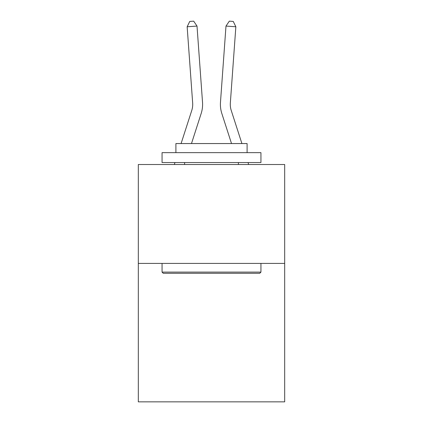 <?xml version="1.0" encoding="UTF-8"?>
<svg xmlns="http://www.w3.org/2000/svg" width="423" height="423" viewBox="0 0 423 423"><rect width="100%" height="100%" fill="white"/><g stroke="black" fill="none" stroke-linecap="round" stroke-linejoin="round"><path stroke-width="0.63" d="M284.679 263.407L284.679 401.85L138.321 401.85L138.321 164.521L284.679 164.521L284.679 263.407L138.321 263.407M201.168 113.501L191.482 143.556L201.168 113.501A29.668 29.668 129.2 0 0 202.522 102.255L197.012 26.067L202.522 102.255M181.092 143.556L191.756 110.466A19.775 19.775 -26.3 0 0 192.661 102.969L187.151 26.776L189.737 21.436L193.681 21.15L197.012 26.067L187.151 26.776M241.908 143.556L231.244 110.466A19.775 19.775 26.3 0 1 230.339 102.969L235.849 26.776L225.988 26.067L220.478 102.255A29.668 29.668 -129.2 0 0 221.832 113.501L231.518 143.556L221.832 113.501M163.241 273.295L162.057 272.111L260.943 272.111L259.759 273.295L163.241 273.295M260.943 152.655L260.943 162.543L162.057 162.543L162.057 152.655L260.943 152.655M175.899 152.655L175.899 143.556L247.101 143.556L247.101 152.655M260.943 263.407L260.943 272.111M162.057 263.407L162.057 272.111M238.398 162.543L238.398 164.521M184.602 162.543L184.602 164.521M191.756 110.466A19.775 19.775 -50.8 0 0 192.661 102.969A19.775 19.775 -50.8 0 1 191.756 110.466A19.775 19.775 -50.8 0 0 192.661 102.969A19.775 19.775 -50.8 0 1 191.756 110.466A19.775 19.775 -50.8 0 0 192.661 102.969A19.775 19.775 -50.8 0 1 191.756 110.466A19.775 19.775 -50.8 0 0 192.661 102.969A19.775 19.775 -50.8 0 1 191.756 110.466A19.775 19.775 -50.8 0 0 192.661 102.969A19.775 19.775 -50.8 0 1 191.756 110.466A19.775 19.775 -50.8 0 0 192.661 102.969A19.775 19.775 -50.8 0 1 191.756 110.466A19.775 19.775 -50.8 0 0 192.661 102.969A19.775 19.775 -50.8 0 1 191.756 110.466A19.775 19.775 -50.8 0 0 192.661 102.969A19.775 19.775 -50.8 0 1 191.756 110.466A19.775 19.775 -50.8 0 0 192.661 102.969A19.775 19.775 -50.8 0 1 191.756 110.466A19.775 19.775 -50.8 0 0 192.661 102.969A19.775 19.775 -50.8 0 1 191.756 110.466A19.775 19.775 -50.8 0 0 192.661 102.969A19.775 19.775 -50.8 0 1 191.756 110.466A19.775 19.775 -50.8 0 0 192.661 102.969A19.775 19.775 -50.8 0 1 191.756 110.466A19.775 19.775 -50.8 0 0 192.661 102.969A19.775 19.775 -50.8 0 1 191.756 110.466A19.775 19.775 -50.8 0 0 192.661 102.969A19.775 19.775 -50.8 0 1 191.756 110.466A19.775 19.775 -50.8 0 0 192.661 102.969A19.775 19.775 -50.8 0 1 191.756 110.466A19.775 19.775 -50.8 0 0 192.661 102.969A19.775 19.775 -50.8 0 1 191.756 110.466A19.775 19.775 -50.8 0 0 192.661 102.969A19.775 19.775 -50.8 0 1 191.756 110.466A19.775 19.775 -50.8 0 0 192.661 102.969A19.775 19.775 -50.8 0 1 191.756 110.466A19.775 19.775 -50.8 0 0 192.661 102.969A19.775 19.775 -50.8 0 1 191.756 110.466A19.775 19.775 -50.8 0 0 192.661 102.969A19.775 19.775 -50.8 0 1 191.756 110.466A19.775 19.775 -50.8 0 0 192.661 102.969A19.775 19.775 -50.8 0 1 191.756 110.466A19.775 19.775 -50.8 0 0 192.661 102.969A19.775 19.775 -50.8 0 1 191.756 110.466A19.775 19.775 -50.8 0 0 192.661 102.969A19.775 19.775 -50.8 0 1 191.756 110.466A19.775 19.775 -50.8 0 0 192.661 102.969M174.334 164.521L174.969 162.543M248.666 164.521L248.031 162.543M231.244 110.466A19.775 19.775 50.8 0 1 230.339 102.969A19.775 19.775 50.8 0 0 231.244 110.466A19.775 19.775 50.8 0 1 230.339 102.969A19.775 19.775 50.8 0 0 231.244 110.466A19.775 19.775 50.8 0 1 230.339 102.969A19.775 19.775 50.8 0 0 231.244 110.466A19.775 19.775 50.8 0 1 230.339 102.969A19.775 19.775 50.8 0 0 231.244 110.466A19.775 19.775 50.8 0 1 230.339 102.969A19.775 19.775 50.8 0 0 231.244 110.466A19.775 19.775 50.8 0 1 230.339 102.969A19.775 19.775 50.8 0 0 231.244 110.466A19.775 19.775 50.8 0 1 230.339 102.969A19.775 19.775 50.8 0 0 231.244 110.466A19.775 19.775 50.8 0 1 230.339 102.969A19.775 19.775 50.8 0 0 231.244 110.466A19.775 19.775 50.8 0 1 230.339 102.969A19.775 19.775 50.8 0 0 231.244 110.466A19.775 19.775 50.8 0 1 230.339 102.969A19.775 19.775 50.8 0 0 231.244 110.466A19.775 19.775 50.8 0 1 230.339 102.969A19.775 19.775 50.8 0 0 231.244 110.466A19.775 19.775 50.8 0 1 230.339 102.969A19.775 19.775 50.8 0 0 231.244 110.466A19.775 19.775 50.8 0 1 230.339 102.969A19.775 19.775 50.8 0 0 231.244 110.466A19.775 19.775 50.8 0 1 230.339 102.969A19.775 19.775 50.8 0 0 231.244 110.466A19.775 19.775 50.8 0 1 230.339 102.969A19.775 19.775 50.8 0 0 231.244 110.466A19.775 19.775 50.8 0 1 230.339 102.969A19.775 19.775 50.8 0 0 231.244 110.466A19.775 19.775 50.8 0 1 230.339 102.969A19.775 19.775 50.8 0 0 231.244 110.466A19.775 19.775 50.8 0 1 230.339 102.969A19.775 19.775 50.8 0 0 231.244 110.466A19.775 19.775 50.8 0 1 230.339 102.969A19.775 19.775 50.8 0 0 231.244 110.466A19.775 19.775 50.8 0 1 230.339 102.969A19.775 19.775 50.8 0 0 231.244 110.466A19.775 19.775 50.8 0 1 230.339 102.969A19.775 19.775 50.8 0 0 231.244 110.466A19.775 19.775 50.8 0 1 230.339 102.969A19.775 19.775 50.8 0 0 231.244 110.466A19.775 19.775 50.8 0 1 230.339 102.969A19.775 19.775 50.8 0 0 231.244 110.466A19.775 19.775 50.8 0 1 230.339 102.969M235.849 26.776L233.263 21.436L229.319 21.15L225.988 26.067L220.478 102.255"/></g></svg>
